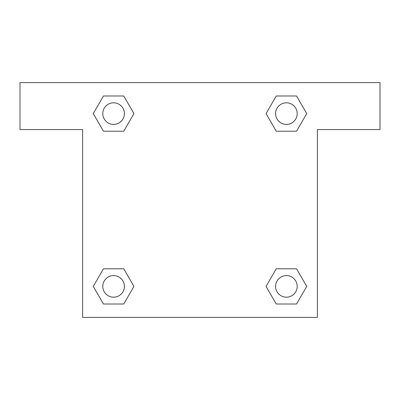 <?xml version="1.0" encoding="UTF-8"?>
<svg xmlns="http://www.w3.org/2000/svg" width="400" height="400" viewBox="0 0 400 400"><rect width="100%" height="100%" fill="white"/><g stroke="black" fill="none" stroke-linecap="round" stroke-linejoin="round"><path stroke-width="0.6" d="M380 82.61L20 82.61L20 129.565L82.61 129.565L82.61 317.39L317.39 317.39L317.39 129.565L380 129.565L380 82.61M103.435 131.21L123.765 131.21L103.435 131.21L93.265 113.6L103.435 95.99L123.765 95.99L133.935 113.6L123.765 131.21L103.435 131.21L93.245 113.615M123.765 95.99L103.435 95.99L123.765 95.99L133.955 113.585M123.765 268.79L103.435 268.79L123.765 268.79L133.935 286.4L123.765 304.01L103.435 304.01L93.265 286.4L103.435 268.79L123.765 268.79L133.955 286.385M103.435 304.01L123.765 304.01L103.435 304.01L93.245 286.415M296.565 268.79L276.235 268.79L296.565 268.79L306.735 286.4L296.565 304.01L276.235 304.01L266.065 286.4L276.235 268.79L296.565 268.79L306.755 286.385M276.235 304.01L296.565 304.01L276.235 304.01L266.045 286.415M276.235 131.21L296.565 131.21L276.235 131.21L266.065 113.6L276.235 95.99L296.565 95.99L306.735 113.6L296.565 131.21L276.235 131.21L266.045 113.615M296.565 95.99L276.235 95.99L296.565 95.99L306.755 113.585M297.2 286.4A10.8 10.8 0 0 0 281 277.045A10.8 10.8 0 0 0 281 295.755A10.8 10.8 0 0 0 297.2 286.4M124.4 286.4A10.8 10.8 0 0 0 108.2 277.045A10.8 10.8 0 0 0 108.2 295.755A10.8 10.8 0 0 0 124.4 286.4M297.2 113.6A10.8 10.8 0 0 0 281 104.245A10.8 10.8 0 0 0 281 122.955A10.8 10.8 0 0 0 297.2 113.6M124.4 113.6A10.8 10.8 0 0 0 108.2 104.245A10.8 10.8 0 0 0 108.2 122.955A10.8 10.8 0 0 0 124.4 113.6"/></g></svg>
